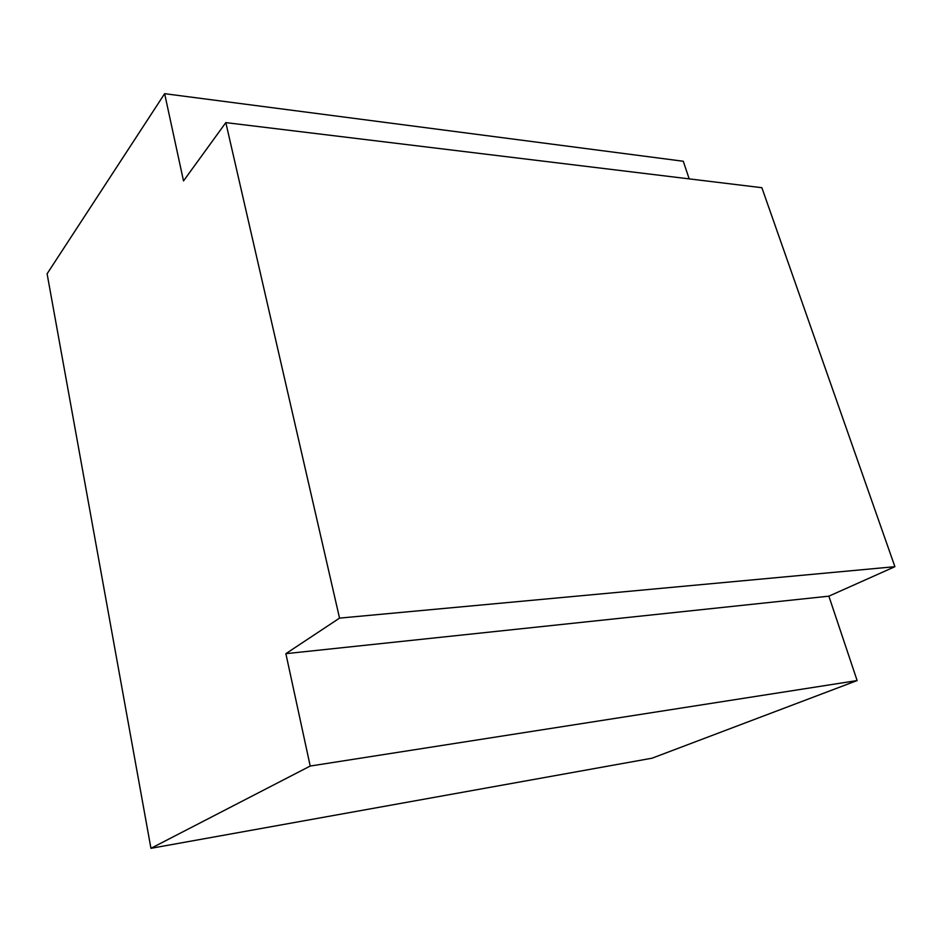 <?xml version="1.0" encoding="UTF-8"?>
<svg xmlns="http://www.w3.org/2000/svg" width="942" height="942" viewBox="0 0 942 942"><rect width="100%" height="100%" fill="white"/><g stroke="black" fill="none" stroke-linecap="round" stroke-linejoin="round"><path stroke-width="1.41" d="M285.873 653.666L828.866 596.168L894.9 566.684L761.866 187.705L225.821 122.613L183.513 180.923L164.638 93.682L47.1 273.781L150.944 848.318L310.212 766.046L285.873 653.666L339.544 618.117L894.9 566.684M828.866 596.168L857.126 680.56L310.212 766.046M857.126 680.56L652.064 758.192L150.944 848.318M164.638 93.682L683.28 161.259L689.179 178.874M225.821 122.613L339.544 618.117"/></g></svg>
